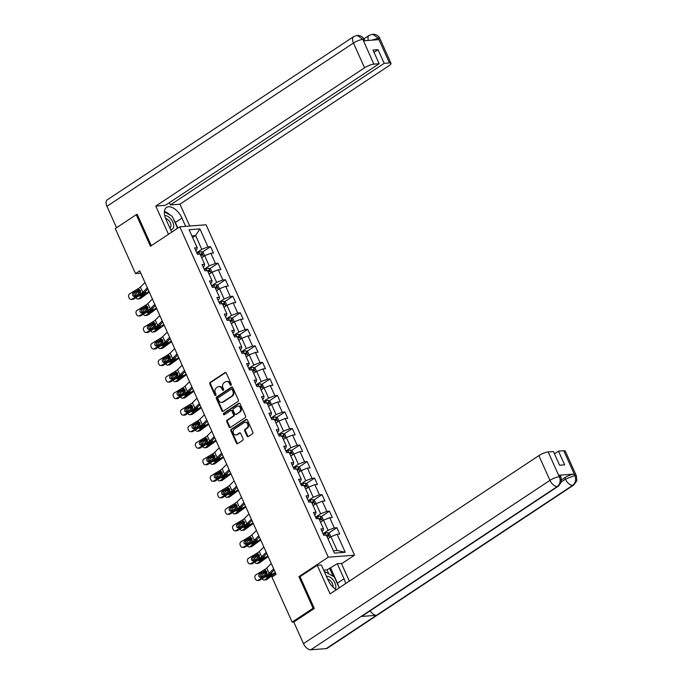 <?xml version="1.0" encoding="UTF-8"?>
<svg xmlns="http://www.w3.org/2000/svg" width="684" height="684" viewBox="0 0 684 684"><rect width="100%" height="100%" fill="white"/><g stroke="black" fill="none" stroke-linecap="round" stroke-linejoin="round"><path stroke-width="1.03" d="M231.004 385.254A0.821 0.658 -94.4 0 0 231.26 384.151L226.293 373.096A1.171 0.949 -94.4 0 0 225.002 372.6L210.185 382.416A1.171 0.949 -94.4 0 0 209.834 383.998L214.793 395.053A0.821 0.658 -94.4 0 0 215.947 394.283L215.306 392.855A3.762 3.027 -94.4 0 1 216.443 387.785L217.674 386.964A3.762 3.027 -94.4 0 1 218.88 386.546A3.762 3.027 -94.4 0 1 221.804 388.546L222.454 389.983A0.821 0.658 -94.4 0 0 223.6 389.213L222.958 387.785A3.762 3.027 -94.4 0 1 224.096 382.715L225.335 381.894A3.762 3.027 -94.4 0 1 226.541 381.475A3.762 3.027 -94.4 0 1 229.465 383.485L230.106 384.912A0.821 0.658 -94.4 0 0 231.004 385.254M247.061 436.067A1.171 0.949 -94.4 0 0 248.352 436.563L252.507 433.81A1.171 0.949 -94.4 0 0 252.866 432.228L247.352 419.95A1.171 0.949 -94.4 0 0 246.06 419.454L231.243 429.27A1.171 0.949 -94.4 0 0 230.884 430.852L236.407 443.129A1.171 0.949 -94.4 0 0 237.699 443.625L242.717 440.299A1.171 0.949 -94.4 0 0 243.068 438.709L240.708 433.459A1.171 0.949 -94.4 0 0 239.417 432.963L236.929 434.614A3.146 2.531 -94.4 0 1 235.92 434.964A3.146 2.531 -94.4 0 1 233.261 432.673A3.146 2.531 -94.4 0 1 234.432 429.048L244.179 422.592A3.146 2.531 -94.4 0 1 245.188 422.233A3.146 2.531 -94.4 0 1 247.847 424.525A3.146 2.531 -94.4 0 1 246.685 428.158L245.06 429.227A1.171 0.949 -94.4 0 0 244.701 430.817L247.061 436.067L247.77 436.016A1.171 0.949 -94.4 0 0 248.326 436.58M300.225 576.544L298.925 576.638L313.118 608.221L292.154 622.098L293.923 621.961M298.925 576.638L328.269 557.204L179.789 226.814L206.064 224.779L354.551 555.169L328.269 557.204M137.313 214.588L136.253 214.673L150.446 246.249L179.789 226.814M136.253 214.673L115.288 228.559L135.526 273.591L140.784 273.181M292.154 622.098L271.916 577.065L276.114 574.286L139.724 270.813L135.526 273.591M237.972 401.465A1.171 0.949 -94.4 0 0 238.323 399.875L232.808 387.606A1.171 0.949 -94.4 0 0 231.517 387.11L216.708 396.925A1.171 0.949 -94.4 0 0 216.349 398.507L221.864 410.785A1.171 0.949 -94.4 0 0 223.155 411.272L237.972 401.465M240.075 403.782L245.599 416.052A1.171 0.949 -94.4 0 1 245.24 417.642L230.422 427.449A1.171 0.949 -94.4 0 1 229.131 426.953L226.772 421.703A1.171 0.949 -94.4 0 1 227.131 420.113L233.141 416.137A1.171 0.949 -94.4 0 0 233.492 414.555L231.927 411.067A1.171 0.949 -94.4 0 0 230.636 410.571L224.386 414.718A0.821 0.658 -94.4 0 1 223.728 413.256L238.793 403.286A1.171 0.949 -94.4 0 1 240.075 403.782M336.879 527.706L334.288 527.903L329.714 517.728L332.304 517.531L329.449 511.17L326.858 511.375L322.284 501.201L324.874 500.996L322.019 494.643L319.428 494.84L314.854 484.674L317.444 484.469L314.589 478.116L311.998 478.313L307.424 468.138L310.014 467.941L307.159 461.58L304.568 461.786L299.994 451.611L302.593 451.406L299.729 445.053L297.138 445.25L292.564 435.084L295.163 434.879L292.307 428.517L289.708 428.723L285.142 418.548L287.733 418.351L284.877 411.99L282.278 412.196L277.713 402.021L280.303 401.816L277.447 395.463L274.857 395.66L270.283 385.485L272.873 385.289L270.018 378.927L267.427 379.133L262.853 368.958L265.443 368.762L262.588 362.4L259.997 362.606L255.423 352.431L258.013 352.226L255.158 345.873L252.567 346.07L247.993 335.895L250.583 335.699L247.728 329.337L245.137 329.543L240.563 319.368L243.162 319.171L240.298 312.81L237.707 313.007L233.133 302.841L235.732 302.636L232.868 296.283L230.277 296.48L225.711 286.305L228.302 286.109L225.446 279.747L222.847 279.953L218.281 269.778L220.872 269.582L218.016 263.22L215.417 263.417L210.852 253.251L213.442 253.046L210.587 246.693L207.996 246.89L199.899 228.875L189.1 229.713L197.197 247.728L194.607 247.924L197.462 254.286L200.053 254.08L204.627 264.255L202.037 264.46L204.892 270.813L207.483 270.616L212.057 280.782L209.466 280.987L212.322 287.34L214.913 287.143L219.487 297.318L216.888 297.514L219.752 303.876L222.343 303.67L226.917 313.845L224.318 314.05L227.173 320.403L229.773 320.206L234.338 330.372L231.748 330.577L234.603 336.938L237.203 336.733L241.768 346.908L239.178 347.104L242.033 353.466L244.624 353.26L249.198 363.435L246.608 363.64L249.463 369.993L252.054 369.796L256.628 379.971L254.038 380.167L256.893 386.528L259.484 386.323L264.058 396.498L261.468 396.694L264.323 403.056L266.914 402.85L271.488 413.025L268.897 413.23L271.753 419.583L274.344 419.386L278.918 429.561L276.319 429.757L279.183 436.118L281.774 435.913L286.348 446.088L283.749 446.284L286.613 452.646L289.204 452.449L293.769 462.615L291.179 462.82L294.034 469.173L296.634 468.976L301.199 479.151L298.609 479.347L301.464 485.708L304.064 485.503L308.629 495.678L306.039 495.874L308.894 502.236L311.485 502.039L316.059 512.205L313.469 512.41L316.324 518.763L318.915 518.566L323.489 528.741L320.899 528.937L323.754 535.298L326.345 535.093L334.442 553.108L345.24 552.27L337.144 534.264L339.734 534.059L336.879 527.706L328.611 533.178M320.531 522.149L323.515 520.173L328.089 530.348L323.036 533.691M322.002 531.391L322.976 530.741L323.489 528.741M328.089 530.348L334.288 527.903M323.515 520.173L329.714 517.728M313.101 505.621L316.085 503.638L320.659 513.812L315.606 517.164M314.572 514.855L315.546 514.206L316.059 512.205M320.659 513.812L326.858 511.375M316.085 503.638L322.284 501.201M305.671 489.094L308.664 487.111L313.229 497.285L308.176 500.628M307.142 498.328L308.116 497.678L308.629 495.678M313.229 497.285L319.428 494.84M308.664 487.111L314.854 484.674M298.241 472.559L301.234 470.583L305.799 480.749L300.746 484.101M299.712 481.801L300.686 481.151L301.199 479.151M305.799 480.749L311.998 478.313M301.234 470.583L307.424 468.138M290.811 456.031L293.804 454.048L298.378 464.222L293.316 467.574M292.282 465.265L293.256 464.616L293.769 462.615M298.378 464.222L304.568 461.786M293.804 454.048L299.994 451.611M283.381 439.504L286.374 437.521L290.948 447.695L285.886 451.038M284.852 448.738L285.835 448.088L286.348 446.088M290.948 447.695L297.138 445.25M286.374 437.521L292.564 435.084M275.951 422.969L278.944 420.993L283.518 431.159L278.456 434.511M277.422 432.202L278.405 431.561L278.918 429.561M283.518 431.159L289.708 428.723M278.944 420.993L285.142 418.548M268.53 406.441L271.514 404.458L276.088 414.632L271.035 417.984M269.992 415.675L270.975 415.026L271.488 413.025M276.088 414.632L282.278 412.196M271.514 404.458L277.713 402.021M261.1 389.906L264.084 387.931L268.658 398.105L263.605 401.448M262.562 399.148L263.545 398.498L264.058 396.498M268.658 398.105L274.857 395.66M264.084 387.931L270.283 385.485M253.67 373.378L256.654 371.403L261.228 381.569L256.175 384.921M255.141 382.613L256.115 381.971L256.628 379.971M261.228 381.569L267.427 379.133M256.654 371.403L262.853 368.958M246.24 356.851L249.232 354.868L253.798 365.042L248.745 368.394M247.711 366.085L248.685 365.436L249.198 363.435M253.798 365.042L259.997 362.606M249.232 354.868L255.423 352.431M238.81 340.316L241.803 338.341L246.368 348.515L241.315 351.858M240.281 349.558L241.255 348.908L241.768 346.908M246.368 348.515L252.567 346.07M241.803 338.341L247.993 335.895M231.38 323.788L234.373 321.813L238.938 331.979L233.885 335.331M232.851 333.022L233.825 332.381L234.338 330.372M238.938 331.979L245.137 329.543M234.373 321.813L240.563 319.368M223.95 307.261L226.943 305.278L231.517 315.452L226.455 318.804M225.421 316.495L226.404 315.846L226.917 313.845M231.517 315.452L237.707 313.007M226.943 305.278L233.133 302.841M216.52 290.726L219.513 288.751L224.087 298.925L219.025 302.268M217.991 299.968L218.974 299.318L219.487 297.318M224.087 298.925L230.277 296.48M219.513 288.751L225.711 286.305M209.099 274.198L212.083 272.215L216.657 282.389L211.595 285.741M210.561 283.433L211.544 282.791L212.057 280.782M216.657 282.389L222.847 279.953M212.083 272.215L218.281 269.778M201.669 257.671L204.653 255.688L209.227 265.862L204.174 269.214M203.131 266.905L204.114 266.256L204.627 264.255M209.227 265.862L215.417 263.417M204.653 255.688L210.852 253.251M192.614 237.536L195.607 235.553L201.797 249.335L196.744 252.678M195.709 250.378L196.684 249.728L197.197 247.728M201.797 249.335L207.996 246.89M191.862 235.843L195.607 235.553L199.899 228.875M313.118 608.221L314.187 608.136M341.547 563.787L354.551 555.169M333.39 550.765L337.135 550.475L330.945 536.701L327.961 538.684M337.135 550.475L345.24 552.27M330.945 536.701L337.144 534.264M202.319 252.165L210.587 246.693M209.749 268.692L218.016 263.22M217.179 285.219L225.446 279.747M224.608 301.755L232.868 296.283M232.038 318.282L240.298 312.81M239.468 334.818L247.728 329.337M246.898 351.345L255.158 345.873M254.32 367.872L262.588 362.4M261.75 384.408L270.018 378.927M269.18 400.935L277.447 395.463M276.61 417.462L284.877 411.99M284.04 433.998L292.307 428.517M291.469 450.525L299.729 445.053M298.899 467.052L307.159 461.58M306.329 483.588L314.589 478.116M313.751 500.115L322.019 494.643M321.181 516.642L329.449 511.17M231.089 385.195A0.821 0.658 -94.4 0 1 230.816 384.853L230.175 383.425A3.762 3.027 -94.4 0 0 227.25 381.416L226.541 381.475M218.88 386.546L219.598 386.486A3.762 3.027 -94.4 0 1 222.514 388.495L223.164 389.923A0.821 0.658 -94.4 0 0 223.437 390.265M225.737 372.532A1.171 0.949 -94.4 0 0 225.711 372.549L210.894 382.356A1.171 0.949 -94.4 0 0 210.544 383.946L215.503 394.993A0.821 0.658 -94.4 0 0 215.785 395.335M232.261 387.041A1.171 0.949 -94.4 0 0 232.227 387.058L217.418 396.865A1.171 0.949 -94.4 0 0 217.059 398.456L222.574 410.725A1.171 0.949 -94.4 0 0 223.129 411.298M232.175 389.512A0.821 0.658 -94.4 0 0 231.269 389.17L218.264 397.78A0.821 0.658 -94.4 0 0 218.016 398.892L218.692 400.397A3.762 3.027 -94.4 0 0 221.616 402.406A3.762 3.027 -94.4 0 0 222.822 401.978L231.714 396.096A3.762 3.027 -94.4 0 0 232.851 391.017L232.175 389.512L232.885 389.461A0.821 0.658 -94.4 0 0 232.244 389.016L231.534 389.076M221.616 402.406L222.326 402.346A3.762 3.027 -94.4 0 0 223.531 401.927L222.822 401.978M232.885 389.461L233.56 390.966A3.762 3.027 -94.4 0 1 232.423 396.036L223.531 401.927M231.012 410.443L231.722 410.383A1.171 0.949 -94.4 0 1 232.637 411.016L234.202 414.495A1.171 0.949 -94.4 0 1 233.851 416.086L227.84 420.062A1.171 0.949 -94.4 0 0 227.481 421.643L229.85 426.901A1.171 0.949 -94.4 0 0 230.397 427.466M239.528 403.209A1.171 0.949 -94.4 0 0 239.503 403.227L224.438 413.204A0.821 0.658 -94.4 0 0 224.472 414.658M239.374 412.007A3.146 2.531 -94.4 0 0 240.537 408.382A3.146 2.531 -94.4 0 0 237.878 406.091A3.146 2.531 -94.4 0 0 236.869 406.441L233.432 408.716A1.171 0.949 -94.4 0 0 233.082 410.306L234.646 413.786A1.171 0.949 -94.4 0 0 235.937 414.282L240.084 411.956A3.146 2.531 -94.4 0 0 241.247 408.322A3.146 2.531 -94.4 0 0 238.588 406.039L237.878 406.091M235.561 414.418L236.271 414.359A1.171 0.949 -94.4 0 0 236.647 414.23L235.937 414.282M240.084 411.956L236.647 414.23M245.188 422.233L245.898 422.182A3.146 2.531 -94.4 0 1 248.557 424.473A3.146 2.531 -94.4 0 1 247.394 428.099L245.77 429.176A1.171 0.949 -94.4 0 0 245.411 430.758L247.77 436.016M235.92 434.964L236.63 434.913A3.146 2.531 -94.4 0 0 237.639 434.562L236.929 434.614M240.161 432.895A1.171 0.949 -94.4 0 0 240.127 432.912L237.639 434.562M246.796 419.386A1.171 0.949 -94.4 0 0 246.77 419.403L231.953 429.219A1.171 0.949 -94.4 0 0 231.602 430.8L237.117 443.07A1.171 0.949 -94.4 0 0 237.664 443.642M204.593 255.731L203.182 252.593L201.284 251.644A3.172 0.769 155.8 0 0 198.745 252.43L196.983 253.225M140.348 290.384L136.133 293.479A2.394 1.744 -98.7 0 0 135.364 295.881M202.25 257.278A3.172 0.769 155.8 0 0 201.6 257.526M149.018 291.495A8.986 2.18 155.8 0 0 145.683 293.522L138.51 298.771L140.536 298.463A2.394 1.744 81.3 0 1 139.946 298.711L137.92 299.028A2.394 1.744 -98.7 0 0 138.51 298.771M149.326 292.188A5.985 1.454 155.8 0 0 147.701 293.214L140.536 298.463M145.743 291.179L145.239 292.538L140.759 295.864A1.915 1.394 81.3 0 1 140.288 296.061A1.915 1.394 81.3 0 1 139.254 295.685M137.92 299.028A2.394 1.744 -98.7 0 1 136.073 297.745L136.03 297.643M138.587 293.932A1.915 1.394 81.3 0 1 139.237 292.47L140.665 291.418M140.827 294.727A1.915 1.394 -98.7 0 0 141.34 295.437M200.694 255.508A3.172 0.769 -24.2 0 1 202.122 255.038L201.558 253.773A3.172 0.769 155.8 0 0 200.121 254.234M200.284 254.593L201.25 254.995M147.359 287.81L142.811 292.325A5.985 1.454 -24.2 0 1 140.904 293.744L132.012 299.122L133.517 299.164A2.394 2.069 91.4 0 1 132.499 299.438L131.003 299.395A2.394 2.069 -88.6 0 0 132.012 299.122M147.906 289.033L145.273 291.658A8.986 2.18 -24.2 0 1 142.4 293.778L133.517 299.164M144.982 282.518L140.434 287.024A5.985 1.454 -24.2 0 1 138.519 288.443L129.635 293.829A2.394 2.069 -88.6 0 0 128.746 297.061L129.216 298.121A2.394 2.069 -88.6 0 0 131.003 299.395M139.545 289.674L138.262 289.811L139.032 289.58L140.468 290.606L140.391 292.598L134.902 296.163A1.915 1.659 91.4 0 1 133.38 292.769L134.876 292.812L139.818 289.811M134.876 292.812A1.915 1.659 -88.6 0 0 134.842 296.198M138.519 288.443L139.032 289.58L133.38 292.769M170.496 229.388A7.78 4.224 56.5 0 0 173.719 225.66A7.78 4.224 56.5 0 0 170.427 218.547A7.78 4.224 56.5 0 0 164.724 215.691M169.786 227.798A5.327 2.89 56.5 0 0 170.128 227.627A5.327 2.89 56.5 0 0 170.983 225.335A5.327 2.89 56.5 0 0 165.622 218.495M164.365 211.843L172.248 216.298L177.387 227.738L176.617 228.918M335.228 589.069A7.78 4.224 56.5 0 0 335.827 586.359A7.78 4.224 56.5 0 0 332.321 579.023A7.78 4.224 56.5 0 0 326.49 576.484M332.997 587.146A5.327 2.89 56.5 0 0 333.082 586.026A5.327 2.89 56.5 0 0 327.704 579.186M324.686 572.474L325.139 571.781L334.348 576.988L339.221 587.838M324.549 572.175L325.139 571.781M173.582 219.265A13.475 7.319 56.5 0 1 175.326 222.462L181.953 218.076A13.475 7.319 56.5 0 0 166.52 207.466A13.475 7.319 56.5 0 0 165.973 219.316L171.735 232.15M181.953 218.076L185.672 226.361M189.759 226.045L179.935 204.2L170.384 204.935L384.186 63.338L389.478 62.928L378.218 38.039L378.825 39.629L363.555 40.809L362.776 39.236L373.857 64.134A7.182 1.744 155.8 0 0 364.563 67.793L353.448 43.049L106.943 206.311L116.562 227.712M169.367 202.669L170.384 204.935M374.028 52.326L378.047 49.667L373.002 50.052L379.15 63.723L165.34 205.328L155.79 206.064L364.563 67.793M168.478 234.304L155.79 206.064M179.935 204.2L388.709 65.929A7.182 1.744 155.8 0 0 391 63.313A7.182 1.744 155.8 0 0 389.478 62.928M106.943 206.311A7.362 4.001 -123.5 0 1 107.243 199.839L353.748 36.577A7.362 4.001 -123.5 0 0 353.448 43.049A7.182 1.744 -24.2 0 1 362.734 39.39M379.15 63.723L373.857 64.134M378.047 49.667L384.186 63.338M136.612 214.648L137.176 214.272L151.292 245.684M170.23 215.161A13.475 7.319 56.5 0 0 164.399 211.459M175.326 222.462L177.857 228.097M371.959 40.159L378.184 38.193M368.36 40.433A7.362 4.001 -123.5 0 1 369.189 35.38L372.6 34.2L378.209 38.022M353.748 36.577L357.245 35.388L362.768 39.227M317.231 565.283L330.081 593.892L538.855 455.621A7.182 1.744 -24.2 0 1 548.149 451.953L559.273 476.697L560.974 477.073L561.384 481.972L558.375 486.162L362.178 616.104A7.362 4.001 -123.5 0 1 361.075 616.481L310.775 649.8A7.362 4.001 -123.5 0 1 303.474 643.618L293.787 622.055L314.324 608.452L300.037 576.663L317.231 565.283L321.309 564.967L328.072 580.015A13.475 7.319 56.5 0 0 336.289 589.779M345.54 583.657A13.475 7.319 56.5 0 0 344.052 578.775L337.289 563.727L341.376 563.411L349.344 581.135M328.807 573.859L327.012 569.866L337.289 563.727M327.012 569.866L323.635 570.131M548.149 451.953L553.441 451.551L559.58 465.214L564.625 464.829L558.486 451.158L563.778 450.747A7.182 1.744 -24.2 0 1 565.3 451.132L576.415 475.876A7.182 1.744 155.8 0 0 574.893 475.491L563.778 450.747M576.415 475.876L576.834 480.741L573.825 484.973L327.32 648.235A7.362 4.001 -123.5 0 1 326.183 648.612L376.491 615.292A7.362 4.001 -123.5 0 1 370.164 610.821M310.775 649.8L326.183 648.612M558.375 486.162A7.362 4.001 -123.5 0 1 557.272 486.538L361.075 616.481L376.491 615.292L572.688 485.349C575.586 482.955 576.313 479.723 574.859 475.654L574.893 475.491M561.615 479.826L564.779 477.731A7.182 1.744 -24.2 0 1 574.073 474.072L558.802 475.252A7.182 1.744 -24.2 0 1 560.324 475.636L560.974 477.073M558.486 451.158L554.459 453.817M338.58 586.41A13.475 7.319 56.5 0 0 337.426 583.161L344.052 578.775M330.671 568.113L337.426 583.161M333.185 576.33L329.534 568.207M303.474 643.618L549.979 480.356A7.362 4.001 -123.5 0 0 557.272 486.538C560.17 484.135 560.889 480.903 559.418 476.859M212.023 272.258L210.612 269.128L208.714 268.179A3.172 0.769 155.8 0 0 206.175 268.957L204.413 269.752M147.778 306.919L143.563 310.006A2.394 1.744 -98.7 0 0 142.785 312.417M209.68 273.814A3.172 0.769 155.8 0 0 209.03 274.053M156.448 308.022A8.986 2.18 155.8 0 0 153.113 310.057L145.94 315.307L147.966 314.999A2.394 1.744 81.3 0 1 147.376 315.247L145.35 315.555A2.394 1.744 -98.7 0 0 145.94 315.307M156.756 308.715A5.985 1.454 155.8 0 0 155.131 309.741L147.966 314.999M153.173 307.714L152.669 309.074L148.189 312.391A1.915 1.394 81.3 0 1 147.718 312.588A1.915 1.394 81.3 0 1 146.684 312.212M145.35 315.555A2.394 1.744 -98.7 0 1 143.503 314.272L143.452 314.17M146.017 310.459A1.915 1.394 81.3 0 1 146.658 309.006L148.095 307.954M148.257 311.263A1.915 1.394 -98.7 0 0 148.77 311.964M208.124 272.044A3.172 0.769 -24.2 0 1 209.552 271.574L208.988 270.3A3.172 0.769 155.8 0 0 207.551 270.77M207.714 271.12L208.68 271.522M219.453 288.793L218.042 285.656L216.144 284.706A3.172 0.769 155.8 0 0 213.605 285.493L211.843 286.288M155.208 323.447L150.984 326.542A2.394 1.744 -98.7 0 0 150.215 328.944M217.11 290.341A3.172 0.769 155.8 0 0 216.46 290.58M163.878 324.558A8.986 2.18 155.8 0 0 160.535 326.584L153.37 331.834L155.396 331.526A2.394 1.744 81.3 0 1 154.806 331.774L152.78 332.082A2.394 1.744 -98.7 0 0 153.37 331.834M164.186 325.242A5.985 1.454 155.8 0 0 162.561 326.277L155.396 331.526M160.603 324.242L160.099 325.601L155.619 328.927A1.915 1.394 81.3 0 1 155.14 329.124A1.915 1.394 81.3 0 1 154.114 328.748M152.78 332.082A2.394 1.744 -98.7 0 1 150.933 330.808L150.882 330.697M153.438 326.995A1.915 1.394 81.3 0 1 154.088 325.533L155.524 324.481M155.687 327.79A1.915 1.394 -98.7 0 0 156.2 328.491M215.554 288.571A3.172 0.769 -24.2 0 1 216.982 288.101L216.409 286.827A3.172 0.769 155.8 0 0 214.981 287.297M215.144 287.648L216.11 288.058M154.789 304.346L150.241 308.852A5.985 1.454 -24.2 0 1 148.334 310.271L139.442 315.657L140.938 315.692A2.394 2.069 91.4 0 1 139.929 315.965L138.433 315.931A2.394 2.069 -88.6 0 0 139.442 315.657M155.336 305.56L152.694 308.185A8.986 2.18 -24.2 0 1 149.83 310.305L140.938 315.692M152.412 299.045L147.864 303.559A5.985 1.454 -24.2 0 1 145.948 304.97L137.065 310.356A2.394 2.069 -88.6 0 0 136.176 313.588L136.646 314.649A2.394 2.069 -88.6 0 0 138.433 315.931M146.975 306.201L145.692 306.338L146.462 306.116L147.898 307.133L147.821 309.125L142.332 312.691A1.915 1.659 91.4 0 1 140.801 309.305L142.306 309.339L147.248 306.346M142.306 309.339A1.915 1.659 -88.6 0 0 142.272 312.725M145.948 304.97L146.462 306.116L140.801 309.305M162.219 320.873L157.671 325.387A5.985 1.454 -24.2 0 1 155.764 326.798L146.872 332.185L148.368 332.219A2.394 2.069 91.4 0 1 147.359 332.501L145.863 332.458A2.394 2.069 -88.6 0 0 146.872 332.185M162.766 322.096L160.124 324.712A8.986 2.18 -24.2 0 1 157.26 326.841L148.368 332.219M159.842 315.572L155.294 320.086A5.985 1.454 -24.2 0 1 153.378 321.506L144.495 326.884A2.394 2.069 -88.6 0 0 143.606 330.124L144.076 331.184A2.394 2.069 -88.6 0 0 145.863 332.458M154.396 322.728L153.122 322.874L153.891 322.643L155.319 323.669L155.251 325.661L149.762 329.226A1.915 1.659 91.4 0 1 148.231 325.832L149.736 325.866L154.678 322.874M149.736 325.866A1.915 1.659 -88.6 0 0 149.702 329.252M153.378 321.506L153.891 322.643L148.231 325.832M226.883 305.321L225.472 302.183L223.574 301.234A3.172 0.769 155.8 0 0 221.035 302.02L219.273 302.815M162.638 339.974L158.414 343.069A2.394 1.744 -98.7 0 0 157.645 345.471M224.54 306.868A3.172 0.769 155.8 0 0 223.89 307.116M171.308 341.085A8.986 2.18 155.8 0 0 167.965 343.111L160.8 348.37L162.826 348.053A2.394 1.744 81.3 0 1 162.236 348.301L160.21 348.618A2.394 1.744 -98.7 0 0 160.8 348.37M171.616 341.778A5.985 1.454 155.8 0 0 169.991 342.804L162.826 348.053M168.033 340.769L167.529 342.128L163.04 345.454A1.915 1.394 81.3 0 1 162.57 345.651A1.915 1.394 81.3 0 1 161.535 345.275M160.21 348.618A2.394 1.744 -98.7 0 1 158.363 347.335L158.312 347.233M160.868 343.522A1.915 1.394 81.3 0 1 161.518 342.06L162.954 341.017M163.117 344.317A1.915 1.394 -98.7 0 0 163.63 345.027M222.984 305.098A3.172 0.769 -24.2 0 1 224.412 304.628L223.839 303.363A3.172 0.769 155.8 0 0 222.411 303.833M222.574 304.183L223.54 304.585M234.304 321.848L232.902 318.718L231.004 317.769A3.172 0.769 155.8 0 0 228.465 318.547L226.703 319.342M170.068 356.509L165.844 359.596A2.394 1.744 -98.7 0 0 165.075 362.007M231.97 323.404A3.172 0.769 155.8 0 0 231.32 323.643M178.729 357.612A8.986 2.18 155.8 0 0 175.395 359.647L168.23 364.897L170.248 364.589A2.394 1.744 81.3 0 1 169.666 364.837L167.64 365.145A2.394 1.744 -98.7 0 0 168.23 364.897M179.046 358.305A5.985 1.454 155.8 0 0 177.421 359.331L170.248 364.589M175.463 357.304L174.959 358.664L170.47 361.981A1.915 1.394 81.3 0 1 170 362.187A1.915 1.394 81.3 0 1 168.965 361.802M167.64 365.145A2.394 1.744 -98.7 0 1 165.793 363.862L165.742 363.76M168.298 360.049A1.915 1.394 81.3 0 1 168.948 358.596L170.384 357.544M170.547 360.853A1.915 1.394 -98.7 0 0 171.06 361.554M230.414 321.634A3.172 0.769 -24.2 0 1 231.842 321.164L231.269 319.89A3.172 0.769 155.8 0 0 229.841 320.36M229.995 320.711L230.961 321.112M241.734 338.383L240.323 335.245L238.434 334.296A3.172 0.769 155.8 0 0 235.886 335.083L234.133 335.878M177.498 373.036L173.274 376.132A2.394 1.744 -98.7 0 0 172.505 378.534M239.4 339.931A3.172 0.769 155.8 0 0 238.742 340.17M186.159 374.148A8.986 2.18 155.8 0 0 182.825 376.174L175.66 381.424L177.678 381.116A2.394 1.744 81.3 0 1 177.088 381.364L175.07 381.672A2.394 1.744 -98.7 0 0 175.66 381.424M186.475 374.841A5.985 1.454 155.8 0 0 184.851 375.867L177.678 381.116M182.893 373.832L182.175 375.388L177.9 378.517A1.915 1.394 81.3 0 1 177.43 378.714A1.915 1.394 81.3 0 1 176.395 378.337M175.07 381.672A2.394 1.744 -98.7 0 1 173.214 380.398L173.172 380.287M175.728 376.585A1.915 1.394 81.3 0 1 176.378 375.123L177.814 374.071M177.977 377.38A1.915 1.394 -98.7 0 0 178.49 378.09M237.844 338.161A3.172 0.769 -24.2 0 1 239.272 337.691L238.699 336.417A3.172 0.769 155.8 0 0 237.271 336.887M237.425 337.238L238.391 337.648M169.649 337.4L165.1 341.914A5.985 1.454 -24.2 0 1 163.185 343.334L154.302 348.712L155.798 348.754A2.394 2.069 91.4 0 1 154.789 349.028L153.284 348.994A2.394 2.069 -88.6 0 0 154.302 348.712M170.196 338.623L167.554 341.248A8.986 2.18 -24.2 0 1 164.69 343.368L155.798 348.754M167.264 332.108L162.724 336.613A5.985 1.454 -24.2 0 1 160.808 338.033L151.916 343.419A2.394 2.069 -88.6 0 0 151.027 346.651L151.506 347.711A2.394 2.069 -88.6 0 0 153.284 348.994M161.826 339.264L160.552 339.401L161.321 339.17L162.749 340.196L162.672 342.188L157.183 345.753A1.915 1.659 91.4 0 1 155.661 342.359L157.166 342.402L162.108 339.401M157.166 342.402A1.915 1.659 -88.6 0 0 157.132 345.788M160.808 338.033L161.321 339.17L155.661 342.359M177.079 353.936L172.53 358.442A5.985 1.454 -24.2 0 1 170.615 359.861L161.732 365.247L163.228 365.282A2.394 2.069 91.4 0 1 162.219 365.555L160.714 365.521A2.394 2.069 -88.6 0 0 161.732 365.247M177.626 355.15L174.984 357.775A8.986 2.18 -24.2 0 1 172.12 359.895L163.228 365.282M174.694 348.635L170.145 353.149A5.985 1.454 -24.2 0 1 168.238 354.56L159.346 359.946A2.394 2.069 -88.6 0 0 158.457 363.178L158.936 364.239A2.394 2.069 -88.6 0 0 160.714 365.521M169.256 355.791L167.982 355.928L168.751 355.706L170.179 356.723L170.102 358.715L164.613 362.281A1.915 1.659 91.4 0 1 163.091 358.895L164.588 358.929L169.538 355.937M164.588 358.929A1.915 1.659 -88.6 0 0 164.562 362.315M168.238 354.56L168.751 355.706L163.091 358.895M184.509 370.463L179.96 374.977A5.985 1.454 -24.2 0 1 178.045 376.388L169.162 381.775L170.658 381.809A2.394 2.069 91.4 0 1 169.641 382.091L168.144 382.048A2.394 2.069 -88.6 0 0 169.162 381.775M185.056 371.686L182.414 374.302A8.986 2.18 -24.2 0 1 179.541 376.431L170.658 381.809M182.124 365.162L177.575 369.676A5.985 1.454 -24.2 0 1 175.668 371.096L166.776 376.474A2.394 2.069 -88.6 0 0 165.887 379.714L166.366 380.774A2.394 2.069 -88.6 0 0 168.144 382.048M176.686 372.318L175.412 372.464L176.181 372.233L177.609 373.259L177.532 375.251L172.043 378.816A1.915 1.659 91.4 0 1 170.521 375.422L172.017 375.456L176.968 372.464M172.017 375.456A1.915 1.659 -88.6 0 0 171.992 378.842M175.668 371.096L176.181 372.233L170.521 375.422M249.164 354.911L247.753 351.773L245.855 350.824A3.172 0.769 155.8 0 0 243.316 351.61L241.563 352.405M184.928 389.564L180.704 392.659A2.394 1.744 -98.7 0 0 179.935 395.061M246.83 356.458A3.172 0.769 155.8 0 0 246.172 356.706M193.589 390.675A8.986 2.18 155.8 0 0 190.255 392.702L183.081 397.96L185.107 397.643A2.394 1.744 81.3 0 1 184.518 397.891L182.5 398.208A2.394 1.744 -98.7 0 0 183.081 397.96M193.897 391.368A5.985 1.454 155.8 0 0 192.281 392.394L185.107 397.643M190.314 390.367L189.605 391.915L185.33 395.044A1.915 1.394 81.3 0 1 184.86 395.241A1.915 1.394 81.3 0 1 183.825 394.865M182.5 398.208A2.394 1.744 -98.7 0 1 180.644 396.925L180.602 396.823M183.158 393.112A1.915 1.394 81.3 0 1 183.808 391.65L185.244 390.607M185.407 393.907A1.915 1.394 -98.7 0 0 185.92 394.617M245.265 354.688A3.172 0.769 -24.2 0 1 246.702 354.218L246.129 352.953A3.172 0.769 155.8 0 0 244.701 353.423M244.855 353.773L245.821 354.175M191.939 386.99L187.39 391.504A5.985 1.454 -24.2 0 1 185.475 392.924L176.592 398.302L178.088 398.344A2.394 2.069 91.4 0 1 177.07 398.618L175.574 398.584A2.394 2.069 -88.6 0 0 176.592 398.302M192.486 388.213L189.844 390.838A8.986 2.18 -24.2 0 1 186.971 392.958L178.088 398.344M189.553 381.698L185.005 386.203A5.985 1.454 -24.2 0 1 183.098 387.623L174.206 393.009A2.394 2.069 -88.6 0 0 173.317 396.241L173.796 397.301A2.394 2.069 -88.6 0 0 175.574 398.584M184.116 388.854L182.842 388.991L183.611 388.768L185.039 389.786L184.962 391.778L179.473 395.343A1.915 1.659 91.4 0 1 177.951 391.949L179.447 391.992L184.398 388.991M179.447 391.992A1.915 1.659 -88.6 0 0 179.422 395.378M183.098 387.623L183.611 388.768L177.951 391.949M256.594 371.438L255.183 368.308L253.285 367.359A3.172 0.769 155.8 0 0 250.746 368.137L248.993 368.941M192.358 406.099L188.134 409.186A2.394 1.744 -98.7 0 0 187.365 411.597M254.26 372.994A3.172 0.769 155.8 0 0 253.602 373.233M201.019 407.202A8.986 2.18 155.8 0 0 197.685 409.237L190.511 414.487L192.537 414.179A2.394 1.744 81.3 0 1 191.947 414.427L189.921 414.735A2.394 1.744 -98.7 0 0 190.511 414.487M201.327 407.895A5.985 1.454 155.8 0 0 199.711 408.929L192.537 414.179M197.744 406.894L197.24 408.254L192.76 411.571A1.915 1.394 81.3 0 1 192.29 411.777A1.915 1.394 81.3 0 1 191.255 411.4M189.921 414.735A2.394 1.744 -98.7 0 1 188.074 413.452L188.032 413.35M190.588 409.639A1.915 1.394 81.3 0 1 191.238 408.186L192.666 407.134M192.837 410.443A1.915 1.394 -98.7 0 0 193.341 411.144M252.695 371.224A3.172 0.769 -24.2 0 1 254.132 370.754L253.559 369.48A3.172 0.769 155.8 0 0 252.131 369.95M252.285 370.3L253.251 370.702M199.36 403.526L194.82 408.032A5.985 1.454 -24.2 0 1 192.905 409.451L184.013 414.837L185.518 414.872A2.394 2.069 91.4 0 1 184.5 415.145L183.004 415.111A2.394 2.069 -88.6 0 0 184.013 414.837M199.916 404.74L197.274 407.365A8.986 2.18 -24.2 0 1 194.401 409.485L185.518 414.872M196.983 398.225L192.435 402.739A5.985 1.454 -24.2 0 1 190.52 404.15L181.636 409.536A2.394 2.069 -88.6 0 0 180.747 412.768L181.226 413.829A2.394 2.069 -88.6 0 0 183.004 415.111M191.546 405.381L190.272 405.518L191.033 405.296L192.469 406.313L192.392 408.314L186.903 411.871A1.915 1.659 91.4 0 1 185.381 408.485L186.877 408.519L191.819 405.526M186.877 408.519A1.915 1.659 -88.6 0 0 186.852 411.905M190.52 404.15L191.033 405.296L185.381 408.485M264.024 387.973L262.613 384.836L260.715 383.886A3.172 0.769 155.8 0 0 258.176 384.673L256.414 385.468M199.779 422.627L195.564 425.722A2.394 1.744 -98.7 0 0 194.795 428.124M261.681 389.521A3.172 0.769 155.8 0 0 261.031 389.76M208.449 423.738A8.986 2.18 155.8 0 0 205.114 425.764L197.941 431.014L199.967 430.706A2.394 1.744 81.3 0 1 199.377 430.954L197.351 431.262A2.394 1.744 -98.7 0 0 197.941 431.014M208.757 424.431A5.985 1.454 155.8 0 0 207.141 425.457L199.967 430.706M205.174 423.422L204.67 424.781L200.19 428.107A1.915 1.394 81.3 0 1 199.719 428.304A1.915 1.394 81.3 0 1 198.685 427.928M197.351 431.262A2.394 1.744 -98.7 0 1 195.504 429.988L195.462 429.877M198.018 426.175A1.915 1.394 81.3 0 1 198.668 424.713L200.096 423.661M200.267 426.97A1.915 1.394 -98.7 0 0 200.771 427.68M260.125 387.751A3.172 0.769 -24.2 0 1 261.562 387.281L260.989 386.007A3.172 0.769 155.8 0 0 259.552 386.477M259.715 386.836L260.681 387.238M206.79 420.053L202.242 424.567A5.985 1.454 -24.2 0 1 200.335 425.978L191.443 431.365L192.948 431.407A2.394 2.069 91.4 0 1 191.93 431.681L190.434 431.638A2.394 2.069 -88.6 0 0 191.443 431.365M207.346 421.276L204.704 423.892A8.986 2.18 -24.2 0 1 201.831 426.021L192.948 431.407M204.413 414.752L199.865 419.266A5.985 1.454 -24.2 0 1 197.95 420.686L189.066 426.064A2.394 2.069 -88.6 0 0 188.177 429.304L188.647 430.364A2.394 2.069 -88.6 0 0 190.434 431.638M198.976 421.908L197.693 422.054L198.463 421.823L199.899 422.849L199.822 424.841L194.333 428.406A1.915 1.659 91.4 0 1 192.811 425.012L194.307 425.055L199.249 422.054M194.307 425.055A1.915 1.659 -88.6 0 0 194.273 428.432M197.95 420.686L198.463 421.823L192.811 425.012M271.454 404.5L270.043 401.363L268.145 400.414A3.172 0.769 155.8 0 0 265.606 401.2L263.844 401.995M207.209 439.154L202.994 442.249A2.394 1.744 -98.7 0 0 202.216 444.66M269.111 406.048A3.172 0.769 155.8 0 0 268.461 406.296M215.879 440.265A8.986 2.18 155.8 0 0 212.544 442.291L205.371 447.55L207.397 447.233A2.394 1.744 81.3 0 1 206.807 447.481L204.781 447.798A2.394 1.744 -98.7 0 0 205.371 447.55M216.187 440.958A5.985 1.454 155.8 0 0 214.562 441.984L207.397 447.233M212.604 439.957L212.1 441.308L207.62 444.634A1.915 1.394 81.3 0 1 207.149 444.831A1.915 1.394 81.3 0 1 206.115 444.455M204.781 447.798A2.394 1.744 -98.7 0 1 202.934 446.515L202.883 446.413M205.448 442.702A1.915 1.394 81.3 0 1 206.098 441.24L207.526 440.197M207.688 443.497A1.915 1.394 -98.7 0 0 208.201 444.207M267.555 404.278A3.172 0.769 -24.2 0 1 268.983 403.808L268.419 402.543A3.172 0.769 155.8 0 0 266.982 403.013M267.145 403.363L268.111 403.765M214.22 436.58L209.672 441.094A5.985 1.454 -24.2 0 1 207.765 442.514L198.873 447.892L200.369 447.934A2.394 2.069 91.4 0 1 199.36 448.208L197.864 448.174A2.394 2.069 -88.6 0 0 198.873 447.892M214.767 437.803L212.125 440.428A8.986 2.18 -24.2 0 1 209.261 442.548L200.369 447.934M211.843 431.288L207.295 435.793A5.985 1.454 -24.2 0 1 205.38 437.213L196.496 442.599A2.394 2.069 -88.6 0 0 195.607 445.831L196.077 446.891A2.394 2.069 -88.6 0 0 197.864 448.174M206.406 438.444L205.123 438.581L205.893 438.359L207.329 439.376L207.252 441.368L201.763 444.933A1.915 1.659 91.4 0 1 200.241 441.539L201.737 441.582L206.679 438.581M201.737 441.582A1.915 1.659 -88.6 0 0 201.703 444.968M205.38 437.213L205.893 438.359L200.241 441.539M278.884 421.036L277.473 417.898L275.575 416.949A3.172 0.769 155.8 0 0 273.036 417.727L271.274 418.531M214.639 455.689L210.424 458.776A2.394 1.744 -98.7 0 0 209.646 461.187M276.541 422.584A3.172 0.769 155.8 0 0 275.891 422.823M223.309 456.792A8.986 2.18 155.8 0 0 219.974 458.827L212.801 464.077L214.827 463.769A2.394 1.744 81.3 0 1 214.237 464.017L212.211 464.325A2.394 1.744 -98.7 0 0 212.801 464.077M223.617 457.485A5.985 1.454 155.8 0 0 221.992 458.519L214.827 463.769M220.034 456.484L219.53 457.844L215.05 461.161A1.915 1.394 81.3 0 1 214.571 461.367A1.915 1.394 81.3 0 1 213.545 460.99M212.211 464.325A2.394 1.744 -98.7 0 1 210.364 463.042L210.313 462.94M212.869 459.229A1.915 1.394 81.3 0 1 213.519 457.776L214.956 456.724M215.118 460.033A1.915 1.394 -98.7 0 0 215.631 460.734M274.985 420.814A3.172 0.769 -24.2 0 1 276.413 420.344L275.84 419.07A3.172 0.769 155.8 0 0 274.412 419.54M274.575 419.891L275.541 420.292M221.65 453.116L217.102 457.622A5.985 1.454 -24.2 0 1 215.195 459.041L206.303 464.427L207.799 464.462A2.394 2.069 91.4 0 1 206.79 464.735L205.294 464.701A2.394 2.069 -88.6 0 0 206.303 464.427M222.197 454.338L219.555 456.955A8.986 2.18 -24.2 0 1 216.691 459.084L207.799 464.462M219.273 447.815L214.725 452.329A5.985 1.454 -24.2 0 1 212.81 453.74L203.926 459.126A2.394 2.069 -88.6 0 0 203.037 462.358L203.507 463.419A2.394 2.069 -88.6 0 0 205.294 464.701M213.835 454.971L212.553 455.108L213.322 454.886L214.759 455.903L214.682 457.904L209.193 461.461A1.915 1.659 91.4 0 1 207.662 458.075L209.167 458.109L214.109 455.116M209.167 458.109A1.915 1.659 -88.6 0 0 209.133 461.495M212.81 453.74L213.322 454.886L207.662 458.075M286.314 437.563L284.903 434.425L283.005 433.476A3.172 0.769 155.8 0 0 280.466 434.263L278.704 435.058M222.069 472.216L217.845 475.312A2.394 1.744 -98.7 0 0 217.076 477.714M283.971 439.111A3.172 0.769 155.8 0 0 283.321 439.359M230.739 473.328A8.986 2.18 155.8 0 0 227.396 475.354L220.231 480.604L222.257 480.296A2.394 1.744 81.3 0 1 221.667 480.544L219.641 480.852A2.394 1.744 -98.7 0 0 220.231 480.604M231.047 474.021A5.985 1.454 155.8 0 0 229.422 475.047L222.257 480.296M227.464 473.012L226.96 474.371L222.48 477.697A1.915 1.394 81.3 0 1 222.001 477.894A1.915 1.394 81.3 0 1 220.975 477.517M219.641 480.852A2.394 1.744 -98.7 0 1 217.794 479.578L217.743 479.467M220.299 475.765A1.915 1.394 81.3 0 1 220.949 474.303L222.386 473.251M222.548 476.56A1.915 1.394 -98.7 0 0 223.061 477.27M282.415 437.341A3.172 0.769 -24.2 0 1 283.843 436.871L283.27 435.597A3.172 0.769 155.8 0 0 281.842 436.067M282.005 436.426L282.971 436.828M229.08 469.643L224.532 474.157A5.985 1.454 -24.2 0 1 222.616 475.568L213.733 480.955L215.229 480.997A2.394 2.069 91.4 0 1 214.22 481.271L212.715 481.228A2.394 2.069 -88.6 0 0 213.733 480.955M229.627 470.866L226.985 473.482A8.986 2.18 -24.2 0 1 224.121 475.611L215.229 480.997M226.695 464.342L222.155 468.856A5.985 1.454 -24.2 0 1 220.239 470.276L211.347 475.654A2.394 2.069 -88.6 0 0 210.458 478.894L210.937 479.954A2.394 2.069 -88.6 0 0 212.715 481.228M221.257 471.498L219.983 471.644L220.752 471.413L222.18 472.439L222.103 474.431L216.623 477.996A1.915 1.659 91.4 0 1 215.092 474.602L216.597 474.645L221.539 471.644M216.597 474.645A1.915 1.659 -88.6 0 0 216.563 478.022M220.239 470.276L220.752 471.413L215.092 474.602M293.735 454.091L292.333 450.961L290.435 450.004A3.172 0.769 155.8 0 0 287.896 450.79L286.134 451.585M229.499 488.744L225.275 491.839A2.394 1.744 -98.7 0 0 224.506 494.25M291.401 455.638A3.172 0.769 155.8 0 0 290.751 455.886M238.16 489.855A8.986 2.18 155.8 0 0 234.826 491.89L227.661 497.14L229.687 496.823A2.394 1.744 81.3 0 1 229.097 497.071L227.071 497.388A2.394 1.744 -98.7 0 0 227.661 497.14M238.477 490.548A5.985 1.454 155.8 0 0 236.852 491.574L229.687 496.823M234.894 489.547L234.39 490.907L229.901 494.224A1.915 1.394 81.3 0 1 229.431 494.421A1.915 1.394 81.3 0 1 228.396 494.045M227.071 497.388A2.394 1.744 -98.7 0 1 225.224 496.105L225.173 496.003M227.729 492.292A1.915 1.394 81.3 0 1 228.379 490.83L229.815 489.787M229.978 493.087A1.915 1.394 -98.7 0 0 230.491 493.797M289.845 453.868A3.172 0.769 -24.2 0 1 291.273 453.398L290.7 452.133A3.172 0.769 155.8 0 0 289.272 452.603M289.426 452.953L290.401 453.355M236.51 486.17L231.962 490.684A5.985 1.454 -24.2 0 1 230.046 492.104L221.163 497.482L222.659 497.524A2.394 2.069 91.4 0 1 221.65 497.798L220.145 497.764A2.394 2.069 -88.6 0 0 221.163 497.482M237.057 487.393L234.415 490.018A8.986 2.18 -24.2 0 1 231.551 492.138L222.659 497.524M234.125 480.878L229.576 485.392A5.985 1.454 -24.2 0 1 227.669 486.803L218.777 492.189A2.394 2.069 -88.6 0 0 217.888 495.421L218.367 496.481A2.394 2.069 -88.6 0 0 220.145 497.764M228.687 488.034L227.413 488.171L228.182 487.949L229.61 488.966L229.533 490.958L224.044 494.523A1.915 1.659 91.4 0 1 222.522 491.129L224.019 491.172L228.969 488.179M224.019 491.172A1.915 1.659 -88.6 0 0 223.993 494.558M227.669 486.803L228.182 487.949L222.522 491.129M301.165 470.626L299.763 467.488L297.865 466.539A3.172 0.769 155.8 0 0 295.317 467.317L293.564 468.121M236.929 505.279L232.705 508.366A2.394 1.744 -98.7 0 0 231.936 510.777M298.831 472.174A3.172 0.769 155.8 0 0 298.173 472.413M245.59 506.391A8.986 2.18 155.8 0 0 242.256 508.417L235.091 513.667L237.109 513.359A2.394 1.744 81.3 0 1 236.519 513.607L234.501 513.915A2.394 1.744 -98.7 0 0 235.091 513.667M245.907 507.075A5.985 1.454 155.8 0 0 244.282 508.109L237.109 513.359M242.324 506.074L241.606 507.631L237.331 510.751A1.915 1.394 81.3 0 1 236.861 510.957A1.915 1.394 81.3 0 1 235.826 510.58M234.501 513.915A2.394 1.744 -98.7 0 1 232.646 512.632L232.603 512.53M235.159 508.819A1.915 1.394 81.3 0 1 235.809 507.366L237.245 506.314M237.408 509.623A1.915 1.394 -98.7 0 0 237.921 510.324M297.275 470.404A3.172 0.769 -24.2 0 1 298.703 469.934L298.13 468.66A3.172 0.769 155.8 0 0 296.702 469.13M296.856 469.481L297.822 469.882M243.94 502.706L239.391 507.22A5.985 1.454 -24.2 0 1 237.476 508.631L228.593 514.017L230.089 514.052A2.394 2.069 91.4 0 1 229.08 514.325L227.575 514.291A2.394 2.069 -88.6 0 0 228.593 514.017M244.487 503.928L241.845 506.545A8.986 2.18 -24.2 0 1 238.981 508.674L230.089 514.052M241.555 497.405L237.006 501.919A5.985 1.454 -24.2 0 1 235.099 503.33L226.207 508.716A2.394 2.069 -88.6 0 0 225.318 511.957L225.797 513.009A2.394 2.069 -88.6 0 0 227.575 514.291M236.117 504.561L234.843 504.698L235.612 504.476L237.04 505.502L236.963 507.494L231.474 511.051A1.915 1.659 91.4 0 1 229.952 507.665L231.448 507.699L236.399 504.706M231.448 507.699A1.915 1.659 -88.6 0 0 231.423 511.085M235.099 503.33L235.612 504.476L229.952 507.665M308.595 487.153L307.184 484.016L305.295 483.066A3.172 0.769 155.8 0 0 302.747 483.853L300.994 484.648M244.359 521.806L240.135 524.902A2.394 1.744 -98.7 0 0 239.366 527.304M306.261 488.701A3.172 0.769 155.8 0 0 305.603 488.949M253.02 522.918A8.986 2.18 155.8 0 0 249.686 524.944L242.521 530.194L244.539 529.886A2.394 1.744 81.3 0 1 243.949 530.134L241.931 530.442A2.394 1.744 -98.7 0 0 242.521 530.194M253.337 523.611A5.985 1.454 155.8 0 0 251.712 524.637L244.539 529.886M249.746 522.602L249.036 524.158L244.761 527.287A1.915 1.394 81.3 0 1 244.291 527.484A1.915 1.394 81.3 0 1 243.256 527.107M241.931 530.442A2.394 1.744 -98.7 0 1 240.075 529.168L240.033 529.065M242.589 525.355A1.915 1.394 81.3 0 1 243.239 523.893L244.675 522.841M244.838 526.15A1.915 1.394 -98.7 0 0 245.351 526.86M304.705 486.931A3.172 0.769 -24.2 0 1 306.133 486.461L305.56 485.187A3.172 0.769 155.8 0 0 304.132 485.657M304.286 486.016L305.252 486.418M251.37 519.233L246.821 523.747A5.985 1.454 -24.2 0 1 244.906 525.158L236.023 530.545L237.519 530.587A2.394 2.069 91.4 0 1 236.502 530.861L235.005 530.818A2.394 2.069 -88.6 0 0 236.023 530.545M251.917 520.456L249.275 523.072A8.986 2.18 -24.2 0 1 246.402 525.201L237.519 530.587M248.985 513.932L244.436 518.446A5.985 1.454 -24.2 0 1 242.529 519.866L233.637 525.252A2.394 2.069 -88.6 0 0 232.748 528.484L233.227 529.544A2.394 2.069 -88.6 0 0 235.005 530.818M243.547 521.097L242.273 521.234L243.042 521.003L244.47 522.029L244.393 524.021L238.904 527.586A1.915 1.659 91.4 0 1 237.382 524.192L238.878 524.235L243.829 521.234M238.878 524.235A1.915 1.659 -88.6 0 0 238.853 527.62M242.529 519.866L243.042 521.003L237.382 524.192M316.025 503.68L314.614 500.551L312.716 499.602A3.172 0.769 155.8 0 0 310.177 500.38L308.424 501.175M251.789 538.342L247.565 541.429A2.394 1.744 -98.7 0 0 246.796 543.84M313.691 505.228A3.172 0.769 155.8 0 0 313.033 505.476M260.45 539.445A8.986 2.18 155.8 0 0 257.116 541.48L249.942 546.73L251.968 546.413A2.394 1.744 81.3 0 1 251.379 546.661L249.352 546.978A2.394 1.744 -98.7 0 0 249.942 546.73M260.758 540.138A5.985 1.454 155.8 0 0 259.142 541.164L251.968 546.413M257.175 539.137L256.671 540.497L252.191 543.814A1.915 1.394 81.3 0 1 251.721 544.011A1.915 1.394 81.3 0 1 250.686 543.635M249.352 546.978A2.394 1.744 -98.7 0 1 247.505 545.695L247.463 545.593M250.019 541.882A1.915 1.394 81.3 0 1 250.669 540.428L252.097 539.377M252.268 542.677A1.915 1.394 -98.7 0 0 252.772 543.387M312.126 503.458A3.172 0.769 -24.2 0 1 313.563 502.996L312.99 501.723A3.172 0.769 155.8 0 0 311.562 502.193M311.716 502.543L312.682 502.945M258.791 535.76L254.251 540.274A5.985 1.454 -24.2 0 1 252.336 541.694L243.444 547.08L244.949 547.115A2.394 2.069 91.4 0 1 243.931 547.388L242.435 547.354A2.394 2.069 -88.6 0 0 243.444 547.08M259.347 536.983L256.705 539.608A8.986 2.18 -24.2 0 1 253.832 541.728L244.949 547.115M256.414 530.468L251.866 534.982A5.985 1.454 -24.2 0 1 249.959 536.393L241.067 541.779A2.394 2.069 -88.6 0 0 240.178 545.011L240.657 546.071A2.394 2.069 -88.6 0 0 242.435 547.354M250.977 537.624L249.703 537.761L250.472 537.538L251.9 538.556L251.823 540.548L246.334 544.113A1.915 1.659 91.4 0 1 244.812 540.728L246.308 540.762L251.259 537.769M246.308 540.762A1.915 1.659 -88.6 0 0 246.283 544.148M249.959 536.393L250.472 537.538L244.812 540.728M323.455 520.216L322.044 517.078L320.146 516.129A3.172 0.769 155.8 0 0 317.607 516.907L315.846 517.711M259.21 554.869L254.995 557.956A2.394 1.744 -98.7 0 0 254.226 560.367M321.112 521.764A3.172 0.769 155.8 0 0 320.463 522.003M267.88 555.981A8.986 2.18 155.8 0 0 264.546 558.007L257.372 563.257L259.398 562.949A2.394 1.744 81.3 0 1 258.808 563.197L256.782 563.505A2.394 1.744 -98.7 0 0 257.372 563.257M268.188 556.665A5.985 1.454 155.8 0 0 266.572 557.699L259.398 562.949M264.605 555.664L264.101 557.024L259.621 560.341A1.915 1.394 81.3 0 1 259.151 560.547A1.915 1.394 81.3 0 1 258.116 560.17M256.782 563.505A2.394 1.744 -98.7 0 1 254.935 562.222L254.893 562.12M257.449 558.418A1.915 1.394 81.3 0 1 258.099 556.956L259.527 555.904M259.698 559.213A1.915 1.394 -98.7 0 0 260.202 559.914M319.556 519.994A3.172 0.769 -24.2 0 1 320.993 519.524L320.42 518.25A3.172 0.769 155.8 0 0 318.983 518.72M319.146 519.071L320.112 519.481M266.221 552.296L261.681 556.81A5.985 1.454 -24.2 0 1 259.766 558.221L250.874 563.607L252.379 563.642A2.394 2.069 91.4 0 1 251.361 563.915L249.865 563.881A2.394 2.069 -88.6 0 0 250.874 563.607M266.777 553.518L264.135 556.135A8.986 2.18 -24.2 0 1 261.262 558.264L252.379 563.642M263.844 546.995L259.296 551.509A5.985 1.454 -24.2 0 1 257.381 552.928L248.497 558.306A2.394 2.069 -88.6 0 0 247.608 561.547L248.087 562.607A2.394 2.069 -88.6 0 0 249.865 563.881M258.407 554.151L257.124 554.296L257.894 554.066L259.33 555.092L259.253 557.084L253.764 560.641A1.915 1.659 91.4 0 1 252.242 557.255L253.738 557.289L258.68 554.296M253.738 557.289A1.915 1.659 -88.6 0 0 253.704 560.675M257.381 552.928L257.894 554.066L252.242 557.255M330.885 536.743L329.474 533.606L327.576 532.656A3.172 0.769 155.8 0 0 325.037 533.443L323.276 534.238M266.64 571.396L262.425 574.492A2.394 1.744 -98.7 0 0 261.656 576.894M328.542 538.291A3.172 0.769 155.8 0 0 327.892 538.539M275.31 572.508A8.986 2.18 155.8 0 0 271.976 574.534L264.802 579.784L266.828 579.476A2.394 1.744 81.3 0 1 266.238 579.724L264.212 580.032A2.394 1.744 -98.7 0 0 264.802 579.784M275.618 573.201A5.985 1.454 155.8 0 0 273.993 574.227L266.828 579.476M272.035 572.192L271.531 573.551L267.051 576.877A1.915 1.394 81.3 0 1 266.58 577.074A1.915 1.394 81.3 0 1 265.546 576.697M264.212 580.032A2.394 1.744 -98.7 0 1 262.365 578.758L262.323 578.655M264.879 574.945A1.915 1.394 81.3 0 1 265.529 573.483L266.957 572.431M267.119 575.74A1.915 1.394 -98.7 0 0 267.632 576.45M326.986 536.521A3.172 0.769 -24.2 0 1 328.414 536.051L327.85 534.777A3.172 0.769 155.8 0 0 326.413 535.247M326.576 535.606L327.542 536.008M273.651 568.823L269.103 573.337A5.985 1.454 -24.2 0 1 267.196 574.757L258.304 580.135L259.809 580.177A2.394 2.069 91.4 0 1 258.791 580.451L257.295 580.408A2.394 2.069 -88.6 0 0 258.304 580.135M274.198 570.046L271.557 572.67A8.986 2.18 -24.2 0 1 268.692 574.791L259.809 580.177M271.274 563.522L266.726 568.036A5.985 1.454 -24.2 0 1 264.811 569.456L255.927 574.842A2.394 2.069 -88.6 0 0 255.038 578.074L255.508 579.134A2.394 2.069 -88.6 0 0 257.295 580.408M265.837 570.687L264.554 570.824L265.324 570.593L266.76 571.619L266.683 573.611L261.194 577.176A1.915 1.659 91.4 0 1 259.672 573.782L261.168 573.825L266.11 570.824M261.168 573.825A1.915 1.659 -88.6 0 0 261.134 577.211M264.811 569.456L265.324 570.593L259.672 573.782M230.175 383.425L229.465 383.485M223.164 389.923L222.454 389.983M222.514 388.495L221.804 388.546M215.503 394.993L214.793 395.053M210.544 383.946L209.834 383.998M210.894 382.356L210.185 382.416M225.711 372.549L225.002 372.6M230.816 384.853L230.106 384.912M222.574 410.725L221.864 410.785M217.059 398.456L216.349 398.507M217.418 396.865L216.708 396.925M232.227 387.058L231.517 387.11M232.423 396.036L231.714 396.096M233.56 390.966L232.851 391.017M229.85 426.901L229.131 426.953M227.481 421.643L226.772 421.703M227.84 420.062L227.131 420.113M233.851 416.086L233.141 416.137M234.202 414.495L233.492 414.555M232.637 411.016L231.927 411.067M224.438 413.204L223.728 413.256M239.503 403.227L238.793 403.286M245.411 430.758L244.701 430.817M245.77 429.176L245.06 429.227M247.394 428.099L246.685 428.158M240.127 432.912L239.417 432.963M237.117 443.07L236.407 443.129M231.602 430.8L230.884 430.852M231.953 429.219L231.243 429.27M246.77 419.403L246.06 419.454M203.49 256.466L201.335 251.669M199.506 254.123L198.745 252.43M145.683 293.522L145.239 292.538M139.237 292.47L140.545 292.273M200.352 254.568L201.558 253.773M140.391 292.598L140.904 293.744M140.434 287.024L142.811 292.325M372.6 34.2C376.32 34.362 378.748 35.816 379.885 38.569A7.182 1.744 155.8 0 0 378.363 38.184M357.245 35.388C360.921 35.585 363.315 37.047 364.435 39.766L362.913 39.381M574.073 474.072L574.859 475.645M559.444 476.688L558.802 475.252M559.273 476.697A7.182 1.744 -24.2 0 0 549.979 480.356L538.855 455.621M561.419 481.818L565.429 479.168L564.779 477.731M573.825 484.973A7.362 4.001 -123.5 0 1 572.688 485.349A7.362 4.001 -123.5 0 1 565.429 479.168L574.714 475.5M210.92 272.993L208.765 268.196M206.936 270.659L206.175 268.957M153.113 310.057L152.669 309.074M146.658 309.006L147.975 308.8M207.774 271.095L208.988 270.3M218.341 289.52L216.195 284.732M214.366 287.186L213.605 285.493M160.535 326.584L160.099 325.601M154.088 325.533L155.405 325.327M215.203 287.631L216.409 286.827M147.821 309.125L148.334 310.271M147.864 303.559L150.241 308.852M155.251 325.661L155.764 326.798M155.294 320.086L157.671 325.387M225.771 306.056L223.617 301.259M221.796 303.713L221.035 302.02M167.965 343.111L167.529 342.128M161.518 342.06L162.835 341.863M222.633 304.158L223.839 303.363M233.201 322.583L231.047 317.786M229.226 320.249L228.465 318.547M175.395 359.647L174.959 358.664M168.948 358.596L170.265 358.39M230.063 320.685L231.269 319.89M240.631 339.11L238.477 334.322M236.655 336.776L235.886 335.083M182.825 376.174L182.38 375.191M176.378 375.123L177.695 374.918M237.493 337.221L238.699 336.417M162.672 342.188L163.185 343.334M162.724 336.613L165.1 341.914M170.102 358.715L170.615 359.861M170.145 353.149L172.53 358.442M177.532 375.251L178.045 376.388M177.575 369.676L179.96 374.977M248.061 355.646L245.907 350.849M244.077 353.303L243.316 351.61M190.255 392.702L189.81 391.718M183.808 391.65L185.125 391.453M244.923 353.748L246.129 352.953M184.962 391.778L185.475 392.924M185.005 386.203L187.39 391.504M255.491 372.173L253.337 367.376M251.507 369.839L250.746 368.137M197.685 409.237L197.24 408.254M191.238 408.186L192.555 407.98M252.353 370.275L253.559 369.48M192.392 408.314L192.905 409.451M192.435 402.739L194.82 408.032M262.921 388.7L260.766 383.912M258.937 386.366L258.176 384.673M205.114 425.764L204.67 424.781M198.668 424.713L199.976 424.516M259.783 386.811L260.989 386.007M199.822 424.841L200.335 425.978M199.865 419.266L202.242 424.567M270.351 405.236L268.196 400.439M266.367 402.893L265.606 401.2M212.544 442.291L212.1 441.308M206.098 441.24L207.406 441.043M267.205 403.338L268.419 402.543M207.252 441.368L207.765 442.514M207.295 435.793L209.672 441.094M277.781 421.763L275.626 416.966M273.797 419.429L273.036 417.727M219.974 458.827L219.53 457.844M213.519 457.776L214.836 457.57M274.635 419.865L275.84 419.07M214.682 457.904L215.195 459.041M214.725 452.329L217.102 457.622M285.202 438.29L283.056 433.502M281.227 435.956L280.466 434.263M227.396 475.354L226.96 474.371M220.949 474.303L222.266 474.106M282.064 436.401L283.27 435.597M222.103 474.431L222.616 475.568M222.155 468.856L224.532 474.157M292.632 454.826L290.478 450.029M288.657 452.483L287.896 450.79M234.826 491.89L234.39 490.907M228.379 490.83L229.696 490.633M289.494 452.928L290.7 452.133M229.533 490.958L230.046 492.104M229.576 485.392L231.962 490.684M300.062 471.353L297.908 466.565M296.087 469.019L295.317 467.317M242.256 508.417L241.811 507.434M235.809 507.366L237.126 507.16M296.924 469.463L298.13 468.66M236.963 507.494L237.476 508.631M237.006 501.919L239.391 507.22M307.492 487.88L305.338 483.092M303.516 485.546L302.747 483.853M249.686 524.944L249.241 523.961M243.239 523.893L244.556 523.696M304.354 485.991L305.56 485.187M244.393 524.021L244.906 525.158M244.436 518.446L246.821 523.747M314.922 504.416L312.768 499.619M310.938 502.082L310.177 500.38M257.116 541.48L256.671 540.497M250.669 540.428L251.986 540.223M311.784 502.518L312.99 501.723M251.823 540.548L252.336 541.694M251.866 534.982L254.251 540.274M322.352 520.943L320.197 516.155M318.368 518.609L317.607 516.907M264.546 558.007L264.101 557.024M258.099 556.956L259.416 556.75M319.214 519.053L320.42 518.25M259.253 557.084L259.766 558.221M259.296 551.509L261.681 556.81M329.782 537.479L327.627 532.682M325.798 535.136L325.037 533.443M271.976 574.534L271.531 573.551M265.529 573.483L266.837 573.286M326.644 535.581L327.85 534.777M266.683 573.611L267.196 574.757M266.726 568.036L269.103 573.337M363.948 38.851L369.189 35.38M391 63.313L379.885 38.569M364.435 39.766L364.863 40.707"/></g></svg>
